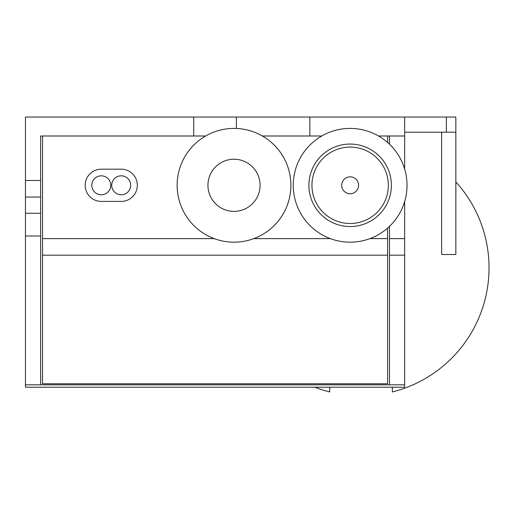 <?xml version="1.0" encoding="UTF-8"?>
<svg xmlns="http://www.w3.org/2000/svg" width="509" height="509" viewBox="0 0 509 509"><rect width="100%" height="100%" fill="white"/><g stroke="black" fill="none" stroke-linecap="round" stroke-linejoin="round"><path stroke-width="0.76" d="M121.199 201.411A16.116 16.116 0 0 0 137.315 185.295A16.116 16.116 0 0 0 121.199 169.179L101.291 169.179A16.116 16.116 0 0 0 85.175 185.295A16.116 16.116 0 0 0 101.291 201.411L121.199 201.411M387.591 135.998L387.591 142.482M387.591 228.108L387.591 383.761L42.514 383.761L42.514 135.998M234.013 128.414A56.881 56.881 0 0 1 283.271 213.735A56.881 56.881 0 0 1 184.754 213.735A56.881 56.881 0 0 1 234.013 128.414M350.141 147.095A38.2 38.2 0 0 1 383.226 204.395A38.2 38.2 0 0 1 317.062 204.395A38.2 38.2 0 0 1 350.141 147.095M262.389 135.998L309.854 135.998L309.854 117.038L404.655 117.038L404.655 135.998L378.518 135.998M389.487 226.378L389.487 238.626L404.655 238.626L404.655 201.545M404.655 169.045L404.655 135.998M404.655 238.626L404.655 255.181L389.487 255.181L389.487 384.823L404.655 384.823L404.655 255.181M404.655 384.823L404.655 387.222L25.45 387.222L25.45 236.017L40.618 236.017L40.618 197.028L25.45 197.028L25.45 180.466L40.618 180.466L40.618 135.998L193.719 135.998L193.719 117.038L25.45 117.038L25.45 180.466M309.854 117.038L236.38 117.038L236.38 128.465M389.487 135.998L389.487 144.212M389.487 255.181L389.487 238.626M25.45 384.823L40.618 384.823L40.618 236.017M193.719 117.038L236.38 117.038M25.45 197.028L25.45 236.017M321.764 135.998L309.854 135.998M193.719 135.998L205.636 135.998M25.45 213.277L40.618 213.277M40.618 384.823L389.487 384.823M40.618 180.466L40.618 197.028M350.141 128.414A56.881 56.881 0 0 1 399.406 213.735A56.881 56.881 0 0 1 300.883 213.735A56.881 56.881 0 0 1 350.141 128.414M350.141 144.06A41.235 41.235 0 0 1 385.86 205.916A41.235 41.235 0 0 1 314.428 205.916A41.235 41.235 0 0 1 350.141 144.06M350.141 176.852A8.443 8.443 0 0 1 357.458 189.52A8.443 8.443 0 0 1 342.831 189.52A8.443 8.443 0 0 1 350.141 176.852M234.013 211.369A26.067 26.067 0 0 0 260.08 185.295A26.067 26.067 0 0 0 234.013 159.228A26.067 26.067 0 0 0 207.939 185.295A26.067 26.067 0 0 0 234.013 211.369M121.199 194.775A9.48 9.48 0 0 0 129.407 180.555A9.48 9.48 0 0 0 112.992 180.555A9.48 9.48 0 0 0 121.199 194.775M101.291 194.775A9.48 9.48 0 0 0 109.499 180.555A9.48 9.48 0 0 0 93.083 180.555A9.48 9.48 0 0 0 101.291 194.775M404.655 132.206L455.848 132.206L455.848 254.5L441.627 254.5L441.627 132.206M392.331 387.222L392.331 391.962A127.982 127.982 0 0 0 455.848 181.885M314.867 387.222A127.982 127.982 0 0 0 329.762 391.962L329.762 387.222M404.655 117.038L446.368 117.038L446.368 132.206M455.848 132.206L455.848 117.038L446.368 117.038M42.514 238.626L214.232 238.626M253.794 238.626L330.36 238.626M369.928 238.626L387.591 238.626M387.591 255.181L42.514 255.181"/></g></svg>
